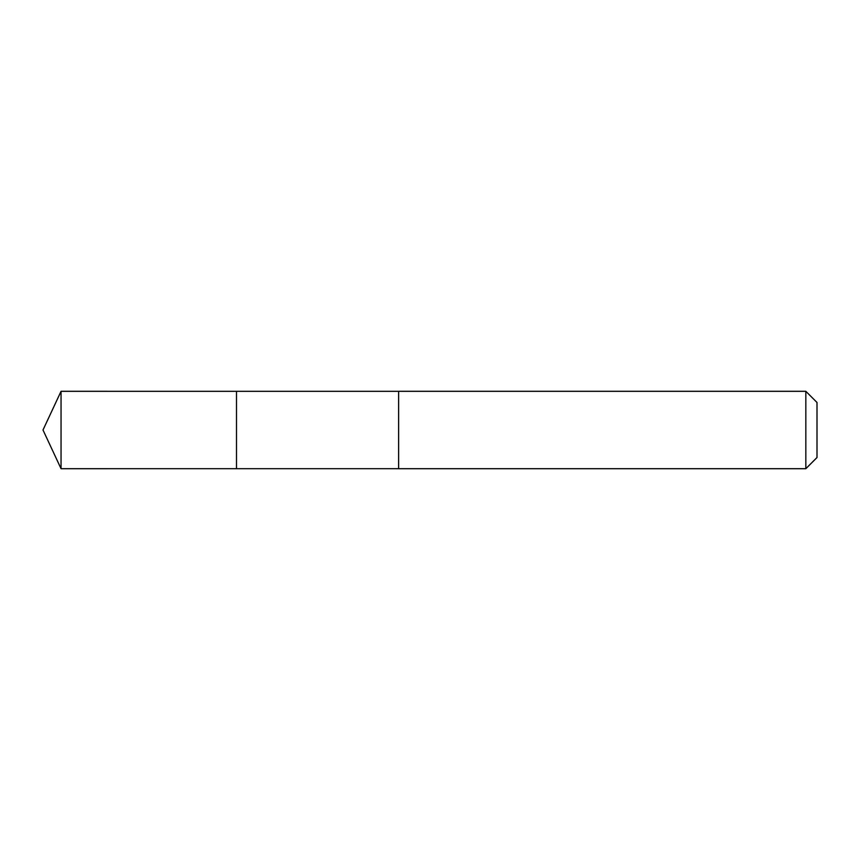 <?xml version="1.0" encoding="UTF-8"?>
<svg xmlns="http://www.w3.org/2000/svg" width="860" height="860" viewBox="0 0 860 860"><rect width="100%" height="100%" fill="white"/><g stroke="black" fill="none" stroke-linecap="round" stroke-linejoin="round"><path stroke-width="1.29" d="M236.5 392.042L236.5 391.311L61.049 391.3L61.049 468.7L236.5 468.689L236.5 391.311L398.621 391.311L398.621 468.689L236.5 468.689L236.5 392.042M398.621 391.3L398.621 468.7L805.831 468.7L805.831 391.3L398.621 391.3M805.831 391.3L817 402.469L817 457.531L805.831 468.7M236.5 468.689L61.049 468.7L43 430L61.049 468.7M43 430L61.049 391.3"/></g></svg>

